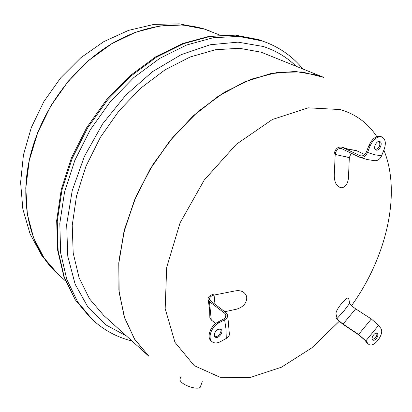 <?xml version="1.0" encoding="UTF-8"?>
<svg xmlns="http://www.w3.org/2000/svg" width="412" height="412" viewBox="0 0 412 412"><rect width="100%" height="100%" fill="white"/><g stroke="black" fill="none" stroke-linecap="round" stroke-linejoin="round"><path stroke-width="0.62" d="M261.198 52.211L239.284 48.266L215.316 49.77L190.2 56.98L164.991 69.865L140.847 88.075L118.934 110.916L100.348 137.381L85.99 166.211L76.503 196.024L72.229 225.405L73.187 253.035L79.109 277.791L89.486 298.782L103.664 315.401L148.809 356.179L134.683 339.334L124.537 317.719L119.063 291.933L118.774 262.887L123.945 231.765L134.528 199.99L150.128 169.08L170.038 140.559L193.264 115.808L218.633 95.939L244.888 81.725L270.823 73.547L295.337 71.451L317.518 75.154L323.801 77.399L301.991 71.94L277.513 72.404L251.279 79.171L224.411 92.288L198.187 111.436L173.941 135.867L152.955 164.465L136.321 195.798L124.857 228.253L119.011 260.193L118.877 290.094L124.192 316.658L134.41 338.906L148.897 356.251L134.765 339.411L124.62 317.791L119.145 292.005L118.862 262.954L124.038 231.832L134.616 200.052L150.22 169.136L170.135 140.616L193.362 115.865L218.731 95.991L244.991 81.772L270.926 73.594L295.44 71.497L317.621 75.195L323.909 77.446L261.198 52.211M214.24 335.25C215.141 330.563 217.397 328.601 220.997 329.353C224.293 331.65 218.087 339.658 215.09 336.975L214.24 335.25M214.673 336.516C217.68 337.948 222.552 331.66 220.461 329.054M224.808 311.709L236.509 309.196C243.085 307.177 246.51 303.361 246.788 297.742L246.185 295.337C244.095 291.49 240.371 290.022 235.015 290.934L214.039 295.074L215.002 304.118M224.607 319.774L225.967 328.889L226.301 338.432L220.533 341.599C217.181 343.34 214.395 343.397 212.175 341.775C207.298 338.345 211.377 326.546 218.757 322.91L224.607 319.774C227.223 318.249 228.186 316.462 227.506 314.418L226.116 312.698L210.687 300.997L209.682 299.776C209.152 297.603 210.594 296.037 214.019 295.08L214.039 295.074M218.757 322.91L217.788 322.158L223.639 319.027C225.735 317.807 226.507 316.375 225.961 314.737L224.854 313.367L209.435 301.646L208.184 300.116C207.509 297.371 209.327 295.399 213.643 294.194M215.739 323.492L211.279 320L209.863 317.879L209.59 308.959L208.184 300.116M226.301 338.432C228.614 337.083 229.618 335.461 229.324 333.56L227.748 315.638M217.788 322.158C210.414 325.784 206.345 337.572 211.222 341.002L212.175 341.775M202.282 381.651L200.696 385.889C201.066 391.894 179.215 384.813 179.972 379.158L180.358 378.113M204.496 29.113L210.676 31.358C182.109 19.75 144.488 23.669 109.87 44.887C75.345 66.214 46.108 104.251 33.31 145.112C16.717 197.199 28.788 248.657 58.169 274.315L44.079 258.041L33.593 237.786L27.341 214.168L25.812 188.032L29.278 160.443L37.724 132.628L50.867 105.874L68.129 81.447L88.683 60.482L111.534 43.878L135.584 32.265L159.748 25.966L183.016 24.993L204.496 29.113M339.267 321.283L311.822 347.867L281.473 367.205L250.161 377.526L220.183 377.325L194.181 365.624L174.971 342.336L165.176 308.676L166.685 267.424L180.08 222.835L204.218 180.101L236.297 144.318L272.383 119.495L308.253 107.826L340.183 109.556C355.839 114.191 368.055 123.219 376.82 136.645M383.855 150.092C401.612 193.243 386.466 257.351 351.585 305.591M379.607 141.512L379.9 141.61C383.345 142.933 379.133 151.709 375.899 149.968C372.654 148.742 376.295 140.42 379.607 141.512M375.389 149.618C379.344 148.114 380.647 145.395 379.298 141.46M335.188 154.433L334.281 175.152C334.24 182.006 336.388 186.178 340.724 187.676L341.903 187.748C345.58 187.038 347.764 183.798 348.459 178.041L349.314 157.621L335.188 154.433M351.189 153.197L349.314 157.621M364.702 154.541L356.437 150.638L354.511 150.22M360.222 155.782L342.171 147.223C337.825 146.399 335.111 148.814 334.024 154.464M367.535 152.45L370.131 145.843C373.468 138.906 377.469 135.991 382.135 137.093C385.534 139.215 386.214 143.283 384.169 149.304L381.594 155.798L374.395 154.711L367.535 152.45C365.562 156.55 362.864 158.11 359.429 157.132L341.651 148.634C338.201 147.99 336.048 149.911 335.188 154.392M359.573 157.188L366.917 159.495L374.56 160.68C377.629 160.932 379.972 159.305 381.594 155.798M382.135 137.093L381.018 136.593C376.357 135.491 372.355 138.401 369.023 145.328L366.428 151.935C364.852 155.216 362.689 156.467 359.939 155.674L359.794 155.612M376.388 338.551C375.018 340.091 373.813 340.606 372.762 340.085C370.275 338.669 374.92 331.583 377.191 333.318C378.283 334.487 378.015 336.233 376.388 338.551M372.355 339.642L375.414 337.907C376.784 336.048 377.191 334.451 376.63 333.117M349.7 303.242L348.609 298.031C347.419 297.562 345.107 299.344 341.677 303.392C337.727 308.274 335.832 311.776 335.986 313.903L337.083 318.455L343.799 311.148L349.7 303.247C350.53 304.777 352.512 306.646 355.659 308.851L371.33 318.981L358.589 334.487L365.866 340.863L378.582 325.331L371.33 318.981M337.083 318.455L343.799 311.148L337.083 318.461M378.582 325.331L380.719 328.215C385.081 333.298 373.931 348.434 368.797 344.375L367.092 343.031L364.893 340.209L359.079 335.111L343.577 324.682C339.653 321.849 337.134 319.501 336.027 317.642M358.589 334.487L343.083 324.059C339.957 321.803 337.958 319.939 337.083 318.466M368.065 343.685L365.866 340.863M367.092 343.031L368.797 344.375M302.794 68.85C293.164 57.17 281.128 48.42 266.677 42.596L258.731 39.629L235.54 35.164L210.141 36.426L183.469 43.713L156.642 57.041L130.903 76.055L107.491 100.049L87.591 127.967L72.172 158.481L61.939 190.107L57.253 221.342L58.138 250.779L64.308 277.204L75.216 299.684L90.146 317.559L74.969 299.421L63.896 276.709L57.623 250.125L56.665 220.626L61.285 189.412L71.451 157.858L86.793 127.457L106.62 99.663L129.981 75.762L155.721 56.82L182.614 43.533L209.451 36.261L235.118 35.041L260.034 40.067M266.677 42.596L261.888 40.87L238.677 36.416L213.236 37.708L186.512 45.047L159.619 58.453L133.802 77.564L110.313 101.671L90.331 129.708L74.84 160.345L64.545 192.09L59.807 223.433L60.657 252.958L66.806 279.449L77.703 301.97L92.633 319.861C104.159 330.342 117.276 337.382 131.979 340.976M295.909 66.049C286.762 57.18 275.875 50.661 263.253 46.494L238.012 42.142L210.244 44.748L181.239 54.626L152.528 71.647L125.773 95.146L102.593 123.94L84.403 156.385L72.234 190.565L66.672 224.478L67.774 256.238L75.154 284.254L88.075 307.337L105.544 324.707L126.463 335.991M214.065 295.069L215.013 304.226M215.018 304.283L214.019 295.08M209.435 301.646L211.279 320M224.854 313.367L225.565 317.415M58.138 274.284L44.017 257.984L33.526 237.729L27.28 214.111L25.75 187.98L29.211 160.397L37.657 132.582L50.8 105.832L68.057 81.406L88.611 60.44L111.456 43.842L135.507 32.234L159.671 25.93L182.933 24.962L204.419 29.082L210.635 31.343M349.314 157.642L342.743 155.983L349.319 157.6M356.437 150.638L349.237 149.51L342.336 147.295M370.131 145.843L369.023 145.328M355.659 308.851L343.083 324.059M261.136 40.453L260.873 40.361M90.146 317.559L92.633 319.861M226.157 315.705L225.961 314.737M179.972 379.158L181.131 376.022M219.787 35.066L203.327 28.675L179.292 23.829L154 24.385L128.503 30.385L103.809 41.627L80.886 57.68L60.646 77.909L43.904 101.496L31.338 127.488L23.469 154.819L20.6 182.398L22.851 209.142L30.107 234.001L42.05 256.001L58.107 274.253L65.472 280.907M355.304 150.282L348.65 149.283L342.171 147.223"/></g></svg>
